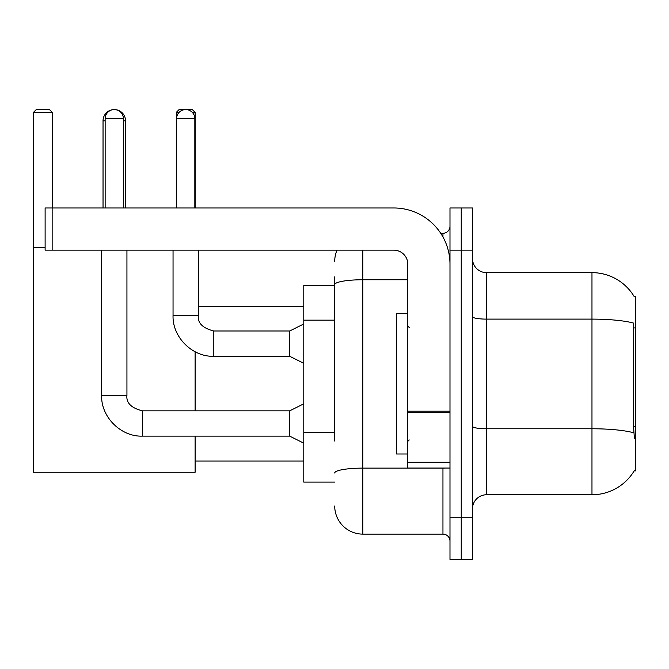 <?xml version="1.0" encoding="UTF-8"?>
<svg xmlns="http://www.w3.org/2000/svg" width="669" height="669" viewBox="0 0 669 669"><rect width="100%" height="100%" fill="white"/><g stroke="black" fill="none" stroke-linecap="round" stroke-linejoin="round"><path stroke-width="1" d="M634.17 470.859L634.413 470.441A49.205 49.205 0 0 1 591.973 494.759A49.205 49.205 0 0 0 634.17 470.859L635.55 470.859L635.55 296.543L634.17 296.543M334.709 311.712L334.709 276.866L334.709 285.295L303.785 285.295L303.785 482.106L334.709 482.106M472.481 508.816A14.057 14.057 0 0 1 486.539 494.759L591.973 494.759L591.973 272.643L486.539 272.643A14.057 14.057 0 0 1 472.481 258.585A14.057 14.057 0 0 0 486.539 272.643L486.539 494.759A14.057 14.057 0 0 0 472.481 508.816M461.234 517.254L461.234 559.426L472.481 559.426L472.481 517.254L461.234 517.254L461.234 559.426L449.986 559.426L449.986 517.254L461.234 517.254L461.234 250.156L461.234 517.254M449.986 517.254L449.986 207.975L461.234 207.975L461.234 250.156L461.234 207.975L472.481 207.975L472.481 517.254M634.271 296.718A49.205 49.205 0 0 0 591.973 272.643A49.205 49.205 0 0 1 634.271 296.718M634.413 438.529L633.51 426.312L633.71 323.135A49.205 8.546 180 0 0 591.973 319.113L486.539 319.113A14.057 2.442 -0 0 1 472.481 316.671M334.709 441.047L334.709 276.866M362.824 250.156L362.824 534.121L442.953 534.121L442.953 468.049M440.72 233.28L442.953 233.28A7.033 7.033 0 0 0 449.986 226.256M449.986 541.154A7.033 7.033 0 0 0 442.953 534.121M334.709 261.395A28.115 28.115 0 0 1 337.059 250.156M362.824 534.121A28.115 28.115 0 0 1 334.709 506.007M407.814 313.41L396.566 313.41L396.566 453.992L407.814 453.992M103.034 207.975L103.034 120.821A11.248 11.248 0 0 1 114.282 109.574A9.14 9.14 0 0 1 123.422 118.714L123.422 207.975M125.529 207.975L125.529 120.821A11.248 11.248 0 0 0 114.282 109.574A9.14 9.14 0 0 0 105.142 118.714L105.142 207.975M195.114 436.138L195.114 472.264L33.45 472.264L33.45 112.384L36.26 109.574L49.473 109.574L52.291 112.384L33.45 112.384M52.291 207.975L52.291 112.384M33.45 247.338L45.116 247.338M195.114 410.833L195.114 351.752M179.1 112.384L176.282 112.384L179.091 109.574L192.304 109.574L195.114 112.384L195.114 207.975M195.114 112.384L192.287 112.384M176.282 112.384L176.282 207.975M303.785 443.171L289.727 436.138L289.727 410.833L303.785 403.808M101.629 250.156L101.629 395.371L126.934 395.371L126.934 250.156M176.557 207.975L176.557 118.714A9.14 9.14 0 0 1 185.698 109.574A9.14 9.14 0 0 1 194.838 118.714L194.838 207.975M303.785 363.317L289.727 356.293L289.727 330.988L303.785 323.955M173.045 250.156L173.045 315.525L198.35 315.525L198.35 250.156M449.986 468.049L407.814 468.049L407.814 411.201L449.986 411.201L449.986 264.213A56.229 56.229 0 0 0 393.757 207.975L52.149 207.975L52.149 250.156L393.757 250.156A14.057 14.057 0 0 1 407.814 264.213L407.814 411.201M52.149 250.156L45.116 250.156L45.116 207.975L52.149 207.975M635.55 327.91L633.51 327.91M635.55 426.312L633.51 426.312M334.709 320.15L303.785 320.15M334.709 432.609L303.785 432.609M633.861 432.826A49.205 8.546 180 0 0 591.973 428.762L486.539 428.762A14.057 2.442 0 0 1 472.481 426.32M472.481 250.156L449.986 250.156M445.395 468.049A7.033 1.221 0 0 1 442.953 468.124L362.824 468.124A28.115 4.884 180 0 0 334.709 473.008M334.709 284.634A28.115 4.884 180 0 1 362.824 279.751L407.814 279.751M442.953 236.985L442.953 233.28M105.142 120.821L103.034 120.821M125.529 120.821L123.422 120.821M289.727 436.138L142.397 436.138L142.397 410.833C131.241 408.023 126.081 402.872 126.934 395.371M105.142 118.714L123.422 118.714M289.727 356.293L213.812 356.293L213.812 330.988L289.727 330.988M176.557 118.714L194.838 118.714M449.986 412.422L407.814 412.422M407.814 462.246L449.986 462.246M409.219 327.467L407.814 326.062M409.219 439.934L407.814 441.339M195.114 461.025L303.785 461.025M198.35 306.385L303.785 306.385M289.727 410.833L142.397 410.833M101.629 395.371C100.86 416.896 120.88 436.907 142.397 436.138M173.045 315.525C172.276 337.042 192.296 357.062 213.812 356.293M198.35 315.525C197.497 323.018 202.657 328.178 213.812 330.988"/></g></svg>
